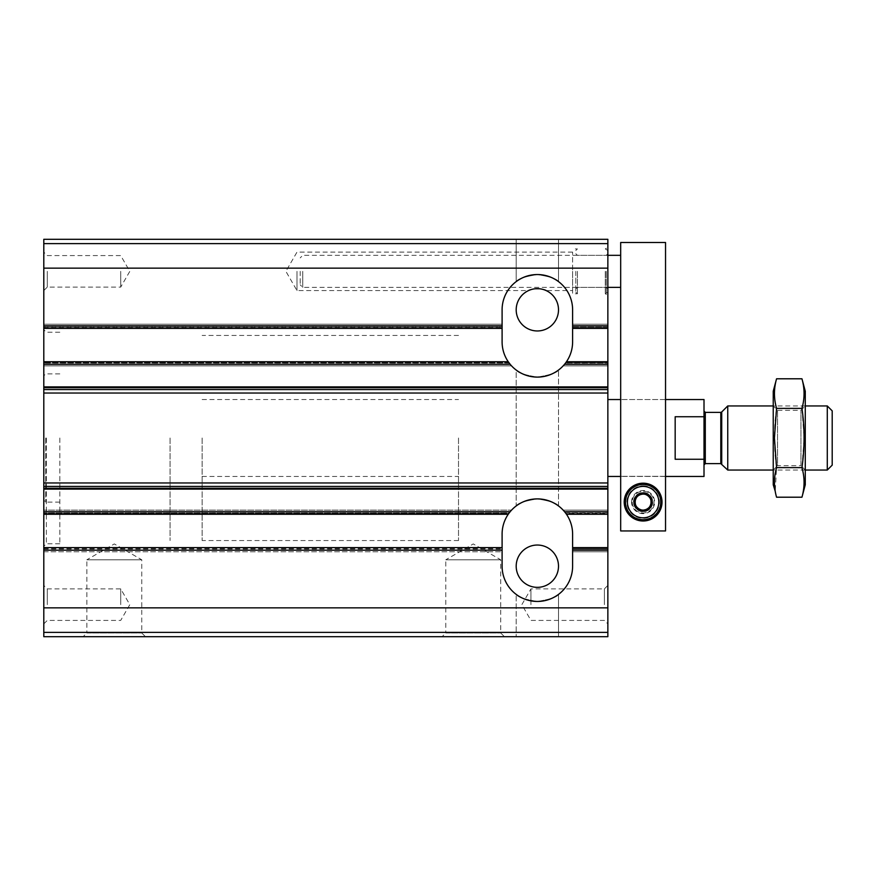 <?xml version="1.0" encoding="UTF-8"?>
<svg xmlns="http://www.w3.org/2000/svg" width="876" height="876" viewBox="0 0 876 876"><rect width="100%" height="100%" fill="white"/><g stroke="black" fill="none" stroke-linecap="round" stroke-linejoin="round"><path stroke-width="0.66" stroke-dasharray="4.38 3.29" d="M516.194 370.055C517.398 372.607 524.417 374.95 537.284 377.107C550.237 374.972 557.311 372.618 558.505 370.055C557.3 372.607 550.27 374.961 537.393 377.107C524.45 374.961 517.387 372.618 516.194 370.055C517.398 372.607 524.417 374.95 537.284 377.107C550.237 374.972 557.311 372.618 558.505 370.055C557.3 372.607 550.27 374.961 537.393 377.107C524.45 374.961 517.387 372.618 516.194 370.055L516.194 505.945C517.398 503.393 524.417 501.05 537.284 498.893C550.237 501.028 557.311 503.382 558.505 505.945C557.3 503.393 550.27 501.039 537.393 498.893C524.45 501.039 517.387 503.382 516.194 505.945L516.194 370.055M516.194 239.301L558.505 239.301L516.194 239.301L558.505 239.301L516.194 239.301L516.194 281.601C517.398 279.061 524.417 276.707 537.284 274.549C550.237 276.685 557.311 279.039 558.505 281.601C557.3 279.05 550.27 276.707 537.393 274.549C524.45 276.696 517.387 279.05 516.194 281.601L516.194 239.301M43.8 632.384L607.856 632.384L607.856 636.699L43.8 636.699L43.8 327.427L43.8 328.39L502.101 328.39L502.101 327.109L43.8 327.109L43.8 328.39L43.8 327.109L502.101 327.109L502.101 324.23L43.8 324.23L43.8 327.427L43.8 324.23L43.8 327.109L43.8 324.23L502.101 324.23L502.101 341.859A35.259 35.259 0 0 0 537.349 377.107A35.259 35.259 0 0 0 572.608 341.859A35.259 35.259 0 0 1 565.787 362.686L563.137 365.894L607.856 365.894L607.856 362.686L607.856 365.894L563.137 365.894L564.812 363.967A35.259 35.259 0 0 0 565.557 363.003A35.259 35.259 0 0 1 564.812 363.967L607.856 363.967L607.856 363.003L607.856 363.967L564.812 363.967L563.137 365.894L607.856 365.894L563.137 365.894L565.787 362.686L607.856 362.686L607.856 239.301L43.8 239.301L43.8 243.616L607.856 243.616M508.912 362.686L43.8 362.686L508.912 362.686L511.562 365.894L43.8 365.894L511.562 365.894L509.898 363.967L43.8 363.967L43.8 361.722L43.8 363.967L509.898 363.967A35.259 35.259 0 0 1 509.153 363.003A35.259 35.259 0 0 0 509.898 363.967L511.562 365.894L43.8 365.894L43.8 363.967L43.8 365.894L511.562 365.894L508.912 362.686A35.259 35.259 0 0 1 502.101 341.859A35.259 35.259 0 0 0 537.349 377.107A35.259 35.259 0 0 0 572.608 341.859L572.608 324.23L607.856 324.23L607.856 327.427L607.856 324.23L607.856 326.146L607.856 324.23L572.608 324.23L607.856 324.23L572.608 324.23L572.608 327.109L607.856 327.109L607.856 328.39L607.856 326.146L607.856 327.109L572.608 327.109L572.608 328.39L607.856 328.39L572.608 328.39L572.608 324.23L572.608 328.39L607.856 328.39M43.8 243.616L43.8 328.39L502.101 328.39L502.101 309.808L502.101 341.859L502.101 309.808A35.259 35.259 0 0 1 537.349 274.549A35.259 35.259 0 0 1 572.608 309.808A35.259 35.259 0 0 0 537.349 274.549A35.259 35.259 0 0 0 502.101 309.808A35.259 35.259 0 0 1 537.349 274.549A35.259 35.259 0 0 1 572.608 309.808L572.608 328.39M509.153 363.003L43.8 363.003L509.153 363.003L508.233 361.722L43.8 361.722L508.233 361.722L510.16 364.285A35.259 35.259 0 0 0 564.549 364.285L566.476 361.722L607.856 361.722L607.856 363.003L607.856 361.722L607.856 362.686L565.787 362.686M43.8 389.579L607.856 389.579L607.856 361.722L566.476 361.722L565.557 363.003L607.856 363.003L565.557 363.003M43.8 551.77L502.101 551.77L502.101 547.61L502.101 551.77L502.101 548.573L502.101 551.77L43.8 551.77L43.8 549.854L43.8 551.77L502.101 551.77L43.8 551.77M43.8 550.172L502.101 550.172L502.101 566.192A35.259 35.259 0 0 0 537.349 601.451A35.259 35.259 0 0 0 572.608 566.192L572.608 547.61L607.856 547.61L572.608 547.61L572.608 551.77L572.608 547.61L572.608 551.77L607.856 551.77L607.856 548.573L607.856 551.77L572.608 551.77L572.608 534.141A35.259 35.259 0 0 0 537.349 498.893A35.259 35.259 0 0 0 502.101 534.141A35.259 35.259 0 0 1 508.912 513.314L509.898 512.033A35.259 35.259 0 0 0 509.153 512.997A35.259 35.259 0 0 1 509.898 512.033L511.562 510.106L43.8 510.106L511.562 510.106L43.8 510.106L511.562 510.106L508.912 513.314L43.8 513.314L508.912 513.314M502.101 550.172L502.101 547.61L43.8 547.61L43.8 549.854L43.8 547.61L502.101 547.61L502.101 548.573L502.101 534.141L502.101 566.192A35.259 35.259 0 0 0 537.349 601.451A35.259 35.259 0 0 0 572.608 566.192L572.608 534.141A35.259 35.259 0 0 0 537.349 498.893A35.259 35.259 0 0 0 502.101 534.141L502.101 566.192A35.259 35.259 0 0 0 537.349 601.451A35.259 35.259 0 0 0 572.608 566.192L572.608 534.141A35.259 35.259 0 0 0 565.787 513.314L607.856 513.314L607.856 510.106L607.856 514.278L607.856 389.579M607.856 632.384L607.856 513.314L565.787 513.314L563.137 510.106L607.856 510.106L607.856 512.033L607.856 510.106L563.137 510.106L607.856 510.106L563.137 510.106L565.787 513.314M516.194 594.399C517.398 596.939 524.417 599.293 537.284 601.451C550.237 599.315 557.311 596.961 558.505 594.399C557.3 596.95 550.27 599.293 537.393 601.451C524.45 599.304 517.387 596.95 516.194 594.399C517.398 596.939 524.417 599.293 537.284 601.451C550.237 599.315 557.311 596.961 558.505 594.399C557.3 596.95 550.27 599.293 537.393 601.451C524.45 599.304 517.387 596.95 516.194 594.399L516.194 636.699L558.505 636.699L516.194 636.699L516.194 594.399M565.557 512.997L607.856 512.997L607.856 512.033L607.856 514.278L566.476 514.278L607.856 514.278L607.856 512.997L565.557 512.997A35.259 35.259 0 0 0 564.812 512.033A35.259 35.259 0 0 1 565.557 512.997L564.549 511.715A35.259 35.259 0 0 0 510.16 511.715L508.233 514.278L509.153 512.997L43.8 512.997L509.153 512.997M43.8 514.278L508.233 514.278M564.812 512.033L563.137 510.106L564.812 512.033L607.856 512.033L564.812 512.033M566.476 361.722L607.856 361.722M43.8 361.722L508.233 361.722M516.194 309.808A21.155 21.155 0 0 0 547.927 328.128A21.155 21.155 0 0 0 547.927 291.489A21.155 21.155 0 0 0 516.194 309.808M546.164 290.58C546.679 288.467 528.009 288.478 528.535 290.58C528.031 288.467 546.668 288.467 546.164 290.58L572.608 290.58L572.608 252.113L572.608 290.58M566.476 514.278L607.856 514.278M516.194 566.192A21.155 21.155 0 0 0 547.927 584.511A21.155 21.155 0 0 0 547.927 547.872A21.155 21.155 0 0 0 516.194 566.192M516.194 281.601C517.398 279.061 524.417 276.707 537.284 274.549C550.237 276.685 557.311 279.039 558.505 281.601C557.3 279.05 550.27 276.707 537.393 274.549C524.45 276.696 517.387 279.05 516.194 281.601M516.194 505.945C517.398 503.393 524.417 501.05 537.284 498.893C550.237 501.028 557.311 503.382 558.505 505.945C557.3 503.393 550.27 501.039 537.393 498.893C524.45 501.039 517.387 503.382 516.194 505.945M43.8 328.39L502.101 328.39L502.101 324.23L502.101 328.39M43.8 324.23L502.101 324.23L43.8 324.23M296.986 271.341L296.986 290.58L296.986 271.341M572.608 551.77L607.856 551.77L572.608 551.77M43.8 547.61L502.101 547.61M572.608 547.61L607.856 547.61M516.194 636.699L558.505 636.699L516.194 636.699M43.8 271.341L43.8 290.58L43.8 271.341M43.8 604.659L43.8 585.42L43.8 604.659M43.8 438L43.8 546.328L43.8 438M607.856 271.341L607.856 295.256L607.856 271.341M607.856 604.659L607.856 585.42L607.856 604.659M607.856 438L607.856 476.456L607.856 438M83.132 636.699L145.482 636.699L83.132 636.699L86.855 632.976L141.759 632.976L86.855 632.976L86.855 559.786L141.759 559.786L86.855 559.786L114.307 543.93L141.759 559.786L141.759 632.976L145.482 636.699M442.073 636.699L504.434 636.699L442.073 636.699L445.796 632.976L500.711 632.976L445.796 632.976L445.796 559.786L500.711 559.786L445.796 559.786L473.259 543.93L500.711 559.786L500.711 632.976L504.434 636.699M458.509 438L458.509 540.558L458.509 438M170.075 438L170.075 540.558L170.075 438M59.82 438L59.82 543.766L59.82 438M46.362 438L46.362 543.766L46.362 438M45.727 438L45.727 502.101L45.727 438M120.713 604.659L120.713 588.891L120.713 604.659M47.271 604.659L47.271 588.891L47.271 604.659M120.713 271.341L120.713 287.109L120.713 271.341M47.271 271.341L47.271 287.109L47.271 271.341M604.385 604.659L604.385 588.891L604.385 604.659M530.944 604.659L530.944 588.891L530.944 604.659M605.294 271.341L605.294 293.778L605.294 271.341M572.608 271.341L572.608 293.778L572.608 271.341M577.415 271.341L577.415 293.778L577.415 271.341M572.608 341.859L572.608 309.808L572.608 341.859M606.258 271.341L606.258 293.778L606.258 271.341M575.806 271.341L575.806 292.179L575.806 271.341M704.008 399.544L704.008 476.456M704.008 464.926L704.008 411.074L704.008 464.926M202.126 438L202.126 540.558L202.126 438M704.008 459.254L675.166 459.254L675.166 416.746L675.166 459.254L675.166 416.746L704.008 416.746M832.2 410.866L832.2 465.134M827.283 405.949L827.283 470.051M727.748 405.949L727.748 470.051M805.274 470.051L773.234 470.051L773.234 405.949L773.234 470.051L777.57 465.714L777.57 410.286L777.57 465.714L800.938 465.714L800.938 410.286L800.938 465.714L805.274 470.051L805.274 438L805.274 470.051M805.274 391.211L805.274 484.789M801.956 497.207C804.748 487.341 804.748 477.475 801.956 467.609L804.08 438L801.956 408.391C804.748 398.525 804.748 388.659 801.956 378.793M776.563 378.793C773.76 388.659 773.76 398.525 776.563 408.391C773.76 427.882 773.76 447.614 776.563 467.609L775.238 491.294M773.234 484.789L773.234 391.211M801.956 467.609L776.563 467.609M801.956 408.391L776.563 408.391M620.679 530.944L665.541 530.944L665.541 242.499L620.679 242.499L620.679 530.944L665.541 530.944L665.541 476.325L665.541 530.944L620.679 530.944L620.679 399.544L620.679 530.944M635.231 502.101A7.884 7.884 0 0 0 647.057 508.923A7.884 7.884 0 0 0 647.057 495.269A7.884 7.884 0 0 0 635.231 502.101A7.884 7.884 0 0 0 647.057 508.923A7.884 7.884 0 0 0 647.057 495.269A7.884 7.884 0 0 0 635.231 502.101M620.679 271.341L620.679 287.372L620.679 271.341M665.541 476.325L665.541 399.544L665.541 476.325L620.679 476.325L665.541 476.325M632.22 502.101A10.895 10.895 0 0 0 648.558 511.529A10.895 10.895 0 0 0 648.558 492.662A10.895 10.895 0 0 0 632.22 502.101A10.895 10.895 0 0 0 648.558 511.529A10.895 10.895 0 0 0 648.558 492.662A10.895 10.895 0 0 0 632.22 502.101M624.205 502.101A18.911 18.911 0 0 0 652.565 518.472A18.911 18.911 0 0 0 652.565 485.72A18.911 18.911 0 0 0 624.205 502.101M302.757 271.341L302.757 287.372L302.757 271.341M300.194 271.341L300.194 284.81L300.194 271.341M631.574 502.101A11.541 11.541 0 0 1 648.886 492.104A11.541 11.541 0 0 1 648.886 512.088A11.541 11.541 0 0 1 631.574 502.101M643.115 485.851A16.25 16.25 0 0 1 657.186 510.226A16.25 16.25 0 0 1 629.045 510.226A16.25 16.25 0 0 1 643.115 485.851M633.501 502.101A9.614 9.614 0 0 1 647.922 493.768A9.614 9.614 0 0 1 647.922 510.423A9.614 9.614 0 0 1 633.501 502.101A9.614 9.614 0 0 1 647.922 493.768A9.614 9.614 0 0 1 647.922 510.423A9.614 9.614 0 0 1 633.501 502.101M635.461 502.101A7.654 7.654 0 0 1 646.937 495.477A7.654 7.654 0 0 1 646.937 508.726A7.654 7.654 0 0 1 635.461 502.101M643.115 484.472A17.63 17.63 0 0 1 658.38 510.916A17.63 17.63 0 0 1 627.851 510.916A17.63 17.63 0 0 1 643.115 484.472M43.8 327.427L502.101 327.427L43.8 327.427M572.608 327.427L607.856 327.427L572.608 327.427M43.8 326.146L502.101 326.146L43.8 326.146M572.608 326.146L607.856 326.146L572.608 326.146M43.8 325.828L502.101 325.828M572.608 325.828L607.856 325.828M43.8 268.144L607.856 268.144M43.8 364.285L510.16 364.285M564.549 364.285L607.856 364.285M43.8 548.573L502.101 548.573L43.8 548.573M572.608 548.573L607.856 548.573L572.608 548.573M43.8 549.854L502.101 549.854L43.8 549.854M572.608 549.854L607.856 549.854L572.608 549.854M43.8 548.891L502.101 548.891L43.8 548.891M572.608 548.891L607.856 548.891L572.608 548.891M572.608 550.172L607.856 550.172M43.8 511.715L510.16 511.715M564.549 511.715L607.856 511.715M43.8 512.033L509.898 512.033L43.8 512.033M43.8 607.856L607.856 607.856M43.8 386.896L607.856 386.896M43.8 489.104L607.856 489.104M43.8 488.282L607.856 488.282M43.8 486.421L607.856 486.421M43.8 482.972L607.856 482.972M43.8 393.028L607.856 393.028M43.8 387.718L607.856 387.718M721.715 411.983L721.715 464.017M720.806 412.366L720.806 463.634M705.289 412.366L705.289 463.634M558.505 505.945L558.505 370.055L558.505 505.945M558.505 281.601L558.505 239.301L558.505 281.601M558.505 636.699L558.505 594.399L558.505 636.699M572.608 252.113L296.986 252.113L285.883 271.341L296.986 290.58L528.535 290.58M202.126 399.544L458.509 399.544M202.126 476.456L458.509 476.456M458.509 335.442L202.126 335.442M458.509 540.558L202.126 540.558M59.82 332.234L46.362 332.234L43.8 329.672M59.82 543.766L46.362 543.766L43.8 546.328M59.82 373.899L45.727 373.899L43.8 375.826M59.82 502.101L45.727 502.101L43.8 500.174M43.8 623.887L47.271 620.416L120.713 620.416L129.812 604.659L120.713 588.891L47.271 588.891L43.8 585.42M43.8 290.58L47.271 287.109L120.713 287.109L129.812 271.341L120.713 255.584L47.271 255.584L43.8 252.113M607.856 585.42L604.385 588.891L530.944 588.891L521.844 604.659L530.944 620.416L604.385 620.416L607.856 623.887M607.856 292.179L605.294 293.778L607.856 295.256M607.856 250.514L605.294 248.915L607.856 247.437M575.806 250.514L577.415 248.915L572.608 248.915M575.806 292.179L577.415 293.778L572.608 293.778M575.806 288.97L577.415 287.372L606.258 287.372L607.856 288.97M575.806 253.722L577.415 255.321L606.258 255.321L607.856 253.722M665.541 399.544L620.679 399.544L665.541 399.544M665.541 476.456L620.679 476.456M805.274 405.949L773.234 405.949L777.57 410.286L800.938 410.286L805.274 405.949M607.856 255.321L302.757 255.321L300.194 257.883M607.856 287.372L302.757 287.372L300.194 284.81"/><path stroke-width="1.31" d="M565.787 362.686A35.259 35.259 0 0 0 572.608 341.859L572.608 328.39L607.856 328.39L607.856 636.699L43.8 636.699L43.8 632.384L607.856 632.384M43.8 243.616L607.856 243.616L607.856 239.301L43.8 239.301L43.8 361.722L508.233 361.722L510.16 364.285A35.259 35.259 0 0 0 564.549 364.285L565.557 363.003M566.476 361.722L607.856 361.722M516.194 309.808A21.155 21.155 0 0 0 547.927 328.128A21.155 21.155 0 0 0 547.927 291.489A21.155 21.155 0 0 0 516.194 309.808M565.557 512.997L564.549 511.715A35.259 35.259 0 0 0 510.16 511.715L509.153 512.997M566.476 514.278L607.856 514.278M43.8 361.722L43.8 550.172L502.101 550.172L502.101 566.192A35.259 35.259 0 0 0 537.349 601.451A35.259 35.259 0 0 0 572.608 566.192L572.608 534.141A35.259 35.259 0 0 0 565.787 513.314M516.194 566.192A21.155 21.155 0 0 0 547.927 584.511A21.155 21.155 0 0 0 547.927 547.872A21.155 21.155 0 0 0 516.194 566.192M43.8 328.39L502.101 328.39L502.101 309.808A35.259 35.259 0 0 1 537.349 274.549A35.259 35.259 0 0 1 572.608 309.808L572.608 328.39M607.856 243.616L607.856 328.39M502.101 550.172L502.101 547.61L43.8 547.61M572.608 547.61L607.856 547.61M43.8 550.172L43.8 632.384M43.8 514.278L508.233 514.278M508.912 513.314A35.259 35.259 0 0 0 502.101 534.141L502.101 547.61M502.101 328.39L502.101 341.859A35.259 35.259 0 0 0 508.912 362.686M509.153 363.003L508.233 361.722M665.541 476.456L704.008 476.456L704.008 459.254L675.166 459.254L675.166 416.746L704.008 416.746L704.008 399.544L665.541 399.544M704.008 416.746L704.008 459.254M827.283 405.949L827.283 470.051L832.2 465.134L832.2 410.866L827.283 405.949L805.274 405.949M773.234 470.051L727.748 470.051L727.748 405.949L773.234 405.949M827.283 470.051L805.274 470.051M704.008 464.926L705.289 463.634L720.806 463.634L727.748 470.051M801.956 497.207L805.274 484.789L805.274 391.211L801.956 378.793C804.748 388.659 804.748 398.525 801.956 408.391C804.748 427.882 804.748 447.614 801.956 467.609C804.748 477.475 804.748 487.341 801.956 497.207L776.563 497.207C773.76 487.341 773.76 477.475 776.563 467.609L774.428 438L776.563 408.391C773.76 398.525 773.76 388.659 776.563 378.793L801.956 378.793M775.238 491.294L773.234 484.789L773.234 391.211L776.563 378.793M801.956 467.609L776.563 467.609M801.956 408.391L776.563 408.391M620.679 530.944L665.541 530.944L665.541 242.499L620.679 242.499L620.679 530.944M624.205 502.101A18.911 18.911 0 0 0 652.565 518.472A18.911 18.911 0 0 0 652.565 485.72A18.911 18.911 0 0 0 624.205 502.101M643.115 486.399A15.702 15.702 0 0 1 656.715 509.952A15.702 15.702 0 0 1 629.515 509.952A15.702 15.702 0 0 1 643.115 486.399M651.12 506.722L651.12 506.481A9.132 9.132 0 0 0 651.12 497.71L650.912 497.349A9.132 9.132 0 0 0 643.323 492.969L642.907 492.969A9.132 9.132 0 0 0 635.308 497.349L635.1 497.71A9.132 9.132 0 0 0 635.1 506.481L635.308 506.843A9.132 9.132 0 0 0 642.907 511.234L643.323 511.234A9.132 9.132 0 0 0 650.912 506.843L651.12 506.722M651.12 497.71L651.12 502.101A8.015 8.015 0 0 1 647.123 509.033L643.323 511.234L647.123 509.033A8.015 8.015 0 0 1 639.108 509.033L642.907 511.234L639.108 509.033A8.015 8.015 0 0 1 635.1 502.101L635.1 497.71L635.1 502.101A8.015 8.015 0 0 1 639.108 495.159L642.907 492.969L639.108 495.159A8.015 8.015 0 0 1 647.123 495.159L643.323 492.969L647.123 495.159A8.015 8.015 0 0 1 651.12 502.101L651.12 497.71M643.115 484.472A17.63 17.63 0 0 1 658.38 510.916A17.63 17.63 0 0 1 627.851 510.916A17.63 17.63 0 0 1 643.115 484.472M564.549 364.285L607.856 364.285M564.549 511.715L607.856 511.715M43.8 325.828L502.101 325.828M572.608 325.828L607.856 325.828M572.608 550.172L607.856 550.172M43.8 268.144L607.856 268.144M43.8 607.856L607.856 607.856M43.8 489.104L607.856 489.104M43.8 511.715L510.16 511.715M43.8 364.285L510.16 364.285M43.8 386.896L607.856 386.896M43.8 488.282L607.856 488.282M43.8 486.421L607.856 486.421M43.8 482.972L607.856 482.972M43.8 393.028L607.856 393.028M43.8 389.579L607.856 389.579M43.8 387.718L607.856 387.718M721.715 464.017L721.715 411.983L727.748 405.949M720.806 463.634L720.806 412.366L721.715 411.983M705.289 463.634L705.289 412.366L704.008 411.074M620.679 399.544L607.856 399.544M620.679 476.456L607.856 476.456M720.806 412.366L705.289 412.366M620.679 255.321L607.856 255.321M620.679 287.372L607.856 287.372"/></g></svg>
